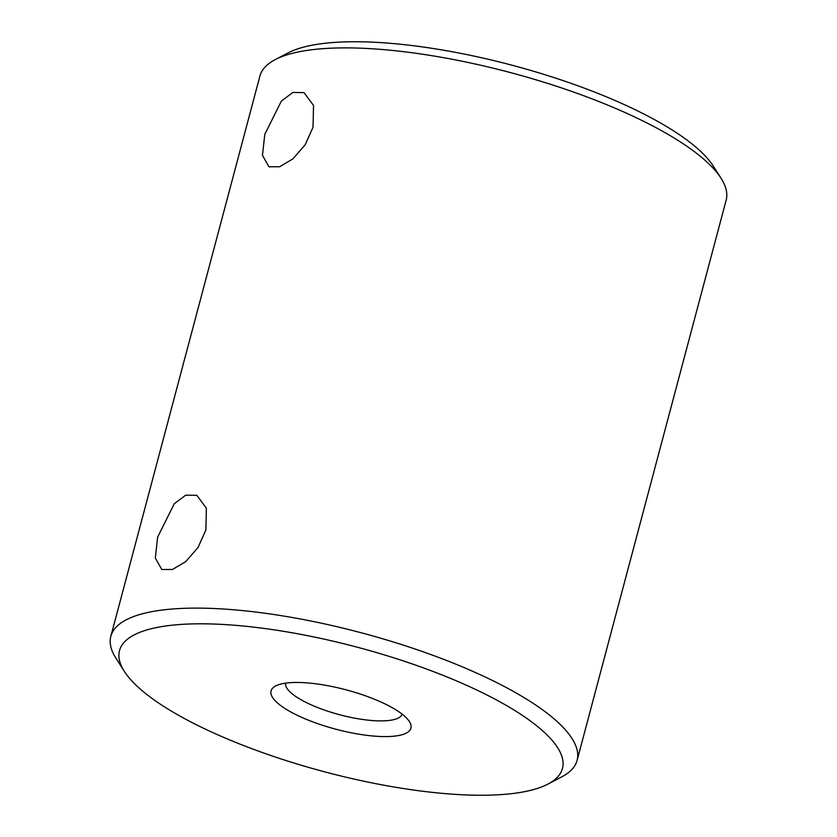 <?xml version="1.0" encoding="UTF-8"?>
<svg xmlns="http://www.w3.org/2000/svg" width="837" height="837" viewBox="0 0 837 837"><rect width="100%" height="100%" fill="white"/><g stroke="black" fill="none" stroke-linecap="round" stroke-linejoin="round"><path stroke-width="1.26" d="M313.038 127.276L305.128 144.864L292.845 158.915L279.652 166.741L268.98 166.793L262.473 155.368L264.774 134.422L281.378 101.078L292.866 92.447L304.019 92.625L313.53 105.462L313.038 127.276M205.892 529.988L197.982 547.576L185.699 561.637L172.506 569.453L161.823 569.505L155.316 558.08L157.628 537.134L174.222 503.79L185.709 495.169L196.862 495.337L206.373 508.185L205.892 529.988M124.378 671.42L115.956 658.227A241.244 67.807 14.9 0 1 110.84 636.308A241.244 67.807 14.9 0 1 158.214 610.591A241.244 67.807 14.9 0 1 485.92 677.342A241.244 67.807 14.9 0 1 577.101 760.373A241.244 67.807 14.9 0 1 561.763 776.851L547.9 784.112A229.181 64.418 14.9 0 1 517.454 792.89A229.181 64.418 14.9 0 1 293.62 762.925A229.181 64.418 14.9 0 1 124.378 671.42A229.181 64.418 14.9 0 1 164.533 626.16A229.181 64.418 14.9 0 1 449.846 678.116A229.181 64.418 14.9 0 1 547.9 784.112M577.101 760.373L726.16 200.158A241.244 67.807 -165.1 0 0 721.044 178.239A241.244 67.807 -165.1 0 0 634.98 117.117A241.244 67.807 -165.1 0 0 307.284 50.366A241.244 67.807 -165.1 0 0 275.237 59.615A241.244 67.807 -165.1 0 0 259.899 76.094L110.84 636.308M721.044 178.239L713.291 166.103A230.144 64.69 -165.1 0 0 543.349 74.211A230.144 64.69 -165.1 0 0 318.562 44.11A230.144 64.69 -165.1 0 0 287.991 52.94L275.237 59.615M402.158 714.16A60.306 16.949 14.9 0 1 367.38 720.082A60.306 16.949 14.9 0 1 308.476 703.593A60.306 16.949 14.9 0 1 285.616 683.149M298.411 715.834A72.369 20.339 -165.1 0 0 378.868 736.424A72.369 20.339 -165.1 0 0 409.398 721.567A72.369 20.339 -165.1 0 0 383.576 703.226A72.369 20.339 -165.1 0 0 275.655 685.974A72.369 20.339 -165.1 0 0 298.411 715.834"/></g></svg>
